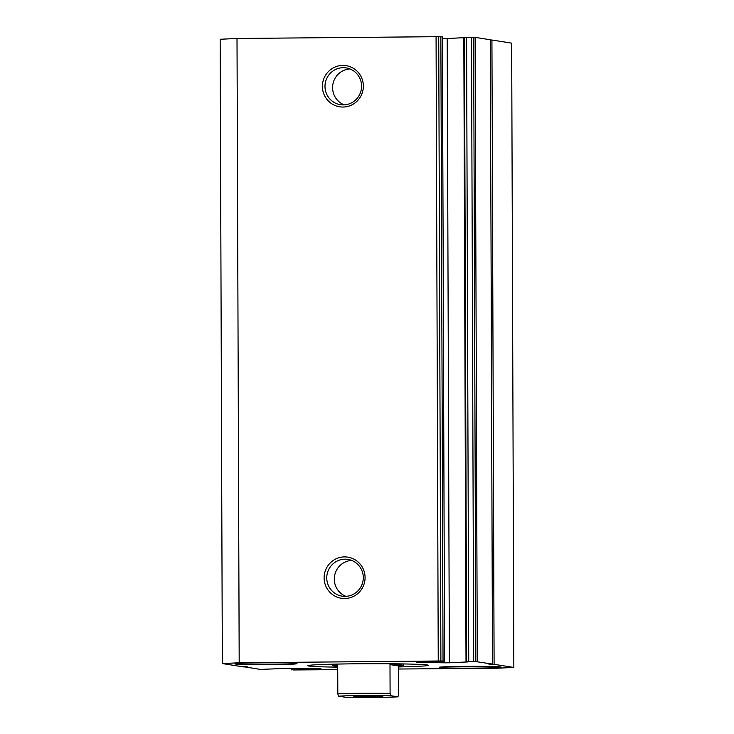 <?xml version="1.0" encoding="UTF-8"?>
<svg xmlns="http://www.w3.org/2000/svg" width="734" height="734" viewBox="0 0 734 734"><rect width="100%" height="100%" fill="white"/><g stroke="black" fill="none" stroke-linecap="round" stroke-linejoin="round"><path stroke-width="1.1" d="M344.668 598.522A20.818 20.469 99 0 1 324.116 577.897A20.818 20.469 99 0 1 344.521 556.904A20.818 20.469 99 0 1 365.073 577.53A20.818 20.469 99 0 1 344.668 598.522M344.925 559.18A18.607 18.295 -81 0 0 342.09 596.146A18.607 18.295 -81 0 0 363.238 579.126A18.607 18.295 -81 0 0 344.925 559.18M342.952 107.045A20.818 20.469 99 0 1 322.4 86.419A20.818 20.469 99 0 1 342.806 65.427A20.818 20.469 99 0 1 363.358 86.052A20.818 20.469 99 0 1 342.952 107.045M343.209 67.702A18.607 18.295 -81 0 0 340.374 104.678A18.607 18.295 -81 0 0 361.523 87.649A18.607 18.295 -81 0 0 343.209 67.702M351.632 560.409A18.607 18.295 -81 0 0 345.953 596.338M349.916 68.941A18.607 18.295 -81 0 0 344.237 104.87M398.47 666.94A60.243 1.789 179.8 0 0 428.335 665.298A60.243 1.789 179.8 0 0 427.344 664.976A60.243 1.789 179.8 0 0 362.624 663.747A60.243 1.789 179.8 0 0 307.849 665.71A60.243 1.789 179.8 0 0 308.84 666.032A60.243 1.789 179.8 0 0 337.723 667.151M243.679 666.711L260.359 669.408L291.728 668.179L320.978 668.729L293.132 669.959L337.732 669.647M438.721 36.709L440.895 661.013L438.244 661.004L436.069 36.7L442.336 36.847M416.738 662.178L444.575 661.123L443.042 661.05L440.868 36.746M500.689 666.967A31.011 0.917 -0.2 0 1 501.184 667.105A31.011 0.917 -0.2 0 1 473.458 668.142A31.011 0.917 -0.2 0 1 439.694 667.509A31.011 0.917 -0.2 0 1 439.198 667.316A31.011 0.917 -0.2 0 1 467.833 666.325A31.011 0.917 -0.2 0 1 500.689 666.967M296.49 663.499A31.011 0.917 -0.2 0 1 296.986 663.637A31.011 0.917 -0.2 0 1 269.259 664.674A31.011 0.917 -0.2 0 1 235.495 664.041A31.011 0.917 -0.2 0 1 234.999 663.848A31.011 0.917 -0.2 0 1 263.634 662.857A31.011 0.917 -0.2 0 1 296.49 663.499M511.662 43.141L491.927 40.021L494.101 664.325L513.846 667.445L511.662 43.141M438.244 661.004L239.192 662.784L222.338 663.564L242.073 666.683L247.23 666.775L243.679 666.94M222.338 663.564L220.154 39.26L237.009 38.48L239.192 662.784M398.47 669.023L496.991 668.224L513.846 667.445M464.448 37.406L466.631 661.71L466.007 661.774L463.824 37.471L475.109 37.361L490.321 39.764L492.505 664.068L488.945 664.233L494.101 664.325M492.505 664.068L475.815 661.6L473.641 37.296M471.494 37.26L473.678 661.563L475.815 661.6M473.678 661.563L468.742 661.609L466.567 37.306M466.631 661.71L468.742 661.609M466.007 661.774L467.989 661.866M442.4 38.535L447.199 38.489L449.373 662.793L467.989 661.921M449.373 662.793L444.446 662.83L444.446 661.16M416.738 662.362L444.446 662.83M440.895 661.013L443.042 661.05M490.321 39.994L491.927 40.021M436.069 36.7L237.009 38.48M447.199 38.489L463.824 37.709M353.825 696.63L382.818 696.447L366.872 696.071L353.825 696.63M362.201 695.548A33.223 0.982 179.8 0 0 338.457 696.162L337.814 693.85A35.434 1.055 -0.2 0 1 361.789 693.272A35.434 1.055 -0.2 0 1 390.093 693.382L389.993 664.6A35.434 1.055 -0.2 0 1 403.526 665.38A35.434 1.055 -0.2 0 1 398.461 665.94L398.562 694.722L397.938 696.832L390.736 695.694A33.223 0.982 179.8 0 0 362.201 695.548M338.457 696.162L345.659 697.3A33.223 0.982 179.8 0 0 397.938 696.832M337.723 666.151A35.434 1.055 -0.2 0 1 332.649 665.628A35.434 1.055 -0.2 0 1 337.713 665.068L337.814 693.85M390.736 695.694L390.093 693.382M398.461 665.94L389.993 664.6M294.343 669.72L294.343 668.215M292.224 668.188L292.233 669.821M475.109 37.361L477.293 661.664M301.738 668.344L301.738 669.656M299.27 668.307L299.27 669.674M442.4 36.828L444.575 661.123M291.6 668.169L291.6 669.876M403.526 663.931L403.526 665.38M332.649 664.178L332.649 665.628"/></g></svg>
